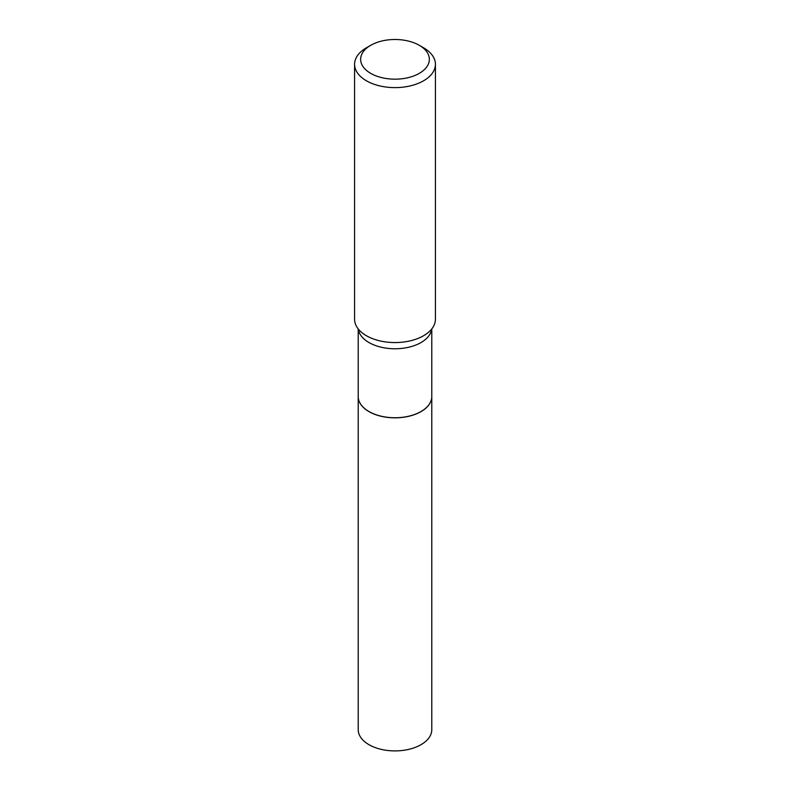 <?xml version="1.0" encoding="UTF-8"?>
<svg xmlns="http://www.w3.org/2000/svg" width="790" height="790" viewBox="0 0 790 790"><rect width="100%" height="100%" fill="white"/><g stroke="black" fill="none" stroke-linecap="round" stroke-linejoin="round"><path stroke-width="1.19" d="M358.216 729.674A36.784 21.241 0 0 0 380.928 749.295A36.784 21.241 0 0 0 421.011 744.684A36.784 21.241 0 0 0 431.784 729.674L431.784 396.6A36.784 21.241 0 0 0 431.784 396.56A36.784 21.241 0 0 1 421.011 411.61A36.784 21.241 0 0 1 380.928 416.221A36.784 21.241 0 0 1 358.216 396.6A36.784 21.241 0 0 0 358.216 396.6L358.216 729.674M358.216 328.907L358.216 396.511A36.784 21.241 0 0 0 368.989 411.531L369.058 411.57A36.676 21.182 0 0 0 420.942 411.57A36.676 21.182 0 0 0 420.971 411.55M369.058 411.57L368.989 411.531A36.784 21.241 0 0 0 421.011 411.531A36.784 21.241 0 0 0 431.784 396.511L431.784 328.907M370.707 73.361A34.355 19.839 0 0 0 419.293 73.361A34.355 19.839 0 0 0 419.293 45.307L423.578 47.785A40.418 23.335 0 0 1 435.418 64.286A40.418 23.335 0 0 1 410.464 85.843A40.418 23.335 0 0 1 366.422 80.787A40.418 23.335 0 0 1 354.582 64.286A40.418 23.335 0 0 1 366.422 47.785L370.707 45.307A34.355 19.839 0 0 0 370.707 73.361M354.582 64.286L354.582 319.239A40.418 23.335 0 0 0 362.077 332.768A40.418 23.335 0 0 0 366.422 335.73A40.418 23.335 0 0 0 427.923 332.768A40.418 23.335 0 0 0 435.418 319.239L435.418 64.286M423.578 47.785L419.293 45.307A34.355 19.839 0 0 0 370.707 45.307M358.305 329.015A36.784 21.241 0 0 0 368.989 342.544A36.784 21.241 0 0 0 407.877 347.422A36.784 21.241 0 0 0 431.696 329.015"/></g></svg>

